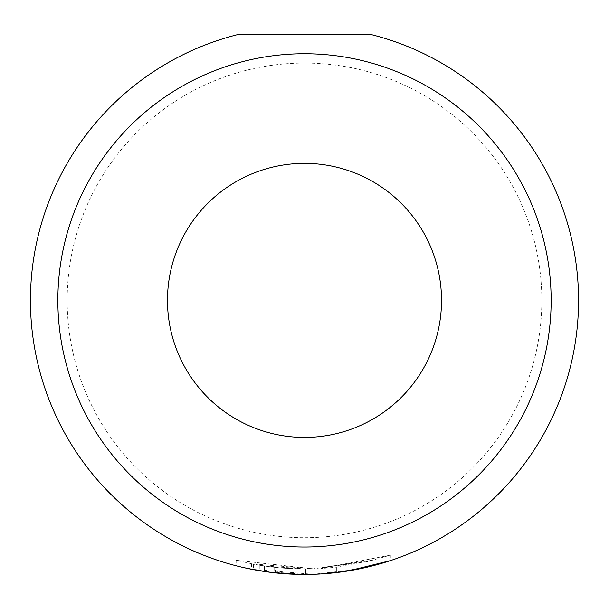 <?xml version="1.0" encoding="UTF-8"?>
<svg xmlns="http://www.w3.org/2000/svg" width="609" height="609" viewBox="0 0 609 609"><rect width="100%" height="100%" fill="white"/><g stroke="black" fill="none" stroke-linecap="round" stroke-linejoin="round"><path stroke-width="0.46" stroke-dasharray="3.04 2.28" d="M259.267 565.198A274.05 274.05 0 0 0 274.689 567.329L259.267 565.198L259.267 570.679L275.557 572.909M274.689 567.329L274.689 572.81A274.05 274.05 0 0 1 259.267 570.679M305.528 574.439L305.528 568.958L305.528 574.439L264.443 571.493L264.443 566.012L305.528 568.958L282.401 568.068L290.105 568.578L290.105 574.059L282.401 573.549L297.489 574.348M264.512 566.027L251.57 563.805L313.239 568.821L236.155 560.303L253.542 564.178L253.542 569.659L264.512 571.508L264.512 566.027L253.542 564.178M348.942 570.808L320.951 573.944L320.951 568.463L390.331 555.172L367.737 561.559L313.239 568.821L374.916 559.762L336.366 567.101A274.05 274.05 0 0 1 320.951 568.463L320.951 573.944A274.05 274.05 0 0 0 336.366 572.582L374.923 565.236L356.821 569.4L313.239 574.302L251.563 569.286M313.239 574.302L324.323 573.724M346.293 571.234L390.331 560.653L390.339 555.172M167.475 300.389A137.025 137.025 0 0 0 304.5 437.414A137.025 137.025 0 0 0 441.525 300.389A137.025 137.025 0 0 0 304.5 163.364A137.025 137.025 0 0 0 167.475 300.389M541.835 300.389A237.335 237.335 0 0 0 304.5 63.054A237.335 237.335 0 0 0 67.165 300.389A237.335 237.335 0 0 0 304.5 537.724A237.335 237.335 0 0 0 541.835 300.389M237.875 34.561A274.05 274.05 0 0 0 304.5 574.439A274.05 274.05 0 0 0 371.125 34.561L237.875 34.561M242.938 567.436L271.896 572.49M275.42 572.894L290.105 574.059L290.105 568.578L275.42 567.413L275.42 572.894M336.366 567.101L336.366 572.582L336.366 567.101M275.42 567.413L264.443 566.012M251.555 563.805L251.555 569.278M236.14 560.303L236.14 565.776M374.916 559.762L374.916 565.236"/><path stroke-width="0.91" d="M275.557 572.909L274.689 572.81M252.004 569.362L264.512 571.508M324.323 573.724L346.293 571.234M390.339 560.653L348.942 570.808M551.145 300.389A246.645 246.645 0 0 0 304.5 53.744A246.645 246.645 0 0 0 57.855 300.389A246.645 246.645 0 0 0 304.5 547.034A246.645 246.645 0 0 0 551.145 300.389M371.125 34.561A274.05 274.05 0 0 1 304.5 574.439A274.05 274.05 0 0 1 237.875 34.561L371.125 34.561M167.475 300.389A137.025 137.025 0 0 0 304.5 437.414A137.025 137.025 0 0 0 441.525 300.389A137.025 137.025 0 0 0 304.5 163.364A137.025 137.025 0 0 0 167.475 300.389M253.542 569.659L242.938 567.436M271.896 572.49L297.489 574.348M305.528 574.439L313.239 574.302M264.443 571.493L275.42 572.894"/></g></svg>
